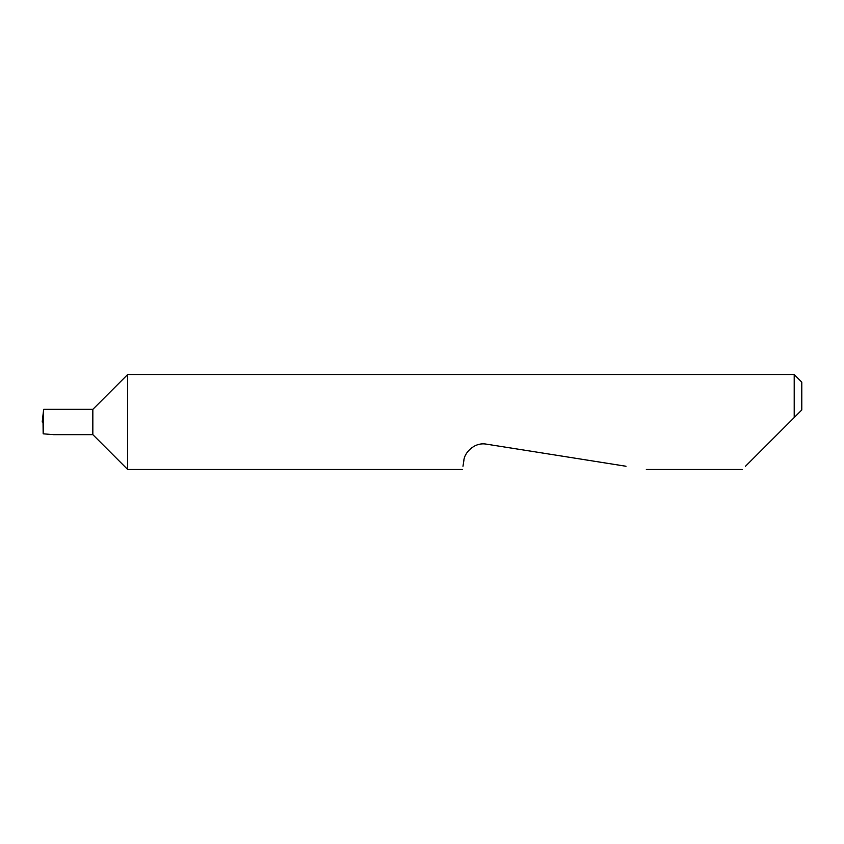 <?xml version="1.0" encoding="UTF-8"?>
<svg xmlns="http://www.w3.org/2000/svg" width="844" height="844" viewBox="0 0 844 844"><rect width="100%" height="100%" fill="white"/><g stroke="black" fill="none" stroke-linecap="round" stroke-linejoin="round"><path stroke-width="1.27" d="M92.84 434.66L92.84 409.34L43.656 409.34L43.16 433.805L53.489 434.66L92.84 434.66L127.655 469.475L127.655 374.525L794.204 374.525L794.204 417.569L789.773 422L801.8 409.973L794.204 417.569M745.516 466.257L789.773 422M462.976 466.257L463.873 460.571C463.894 453.85 473.684 441.771 486.471 444.155L626.005 466.257M43.656 409.34L42.2 422L43.434 422M43.16 433.805L43.033 422M794.204 374.525L801.8 382.121L801.8 409.973M742.298 469.475L646.335 469.475M462.47 469.475L127.655 469.475M92.84 409.34L127.655 374.525"/></g></svg>
